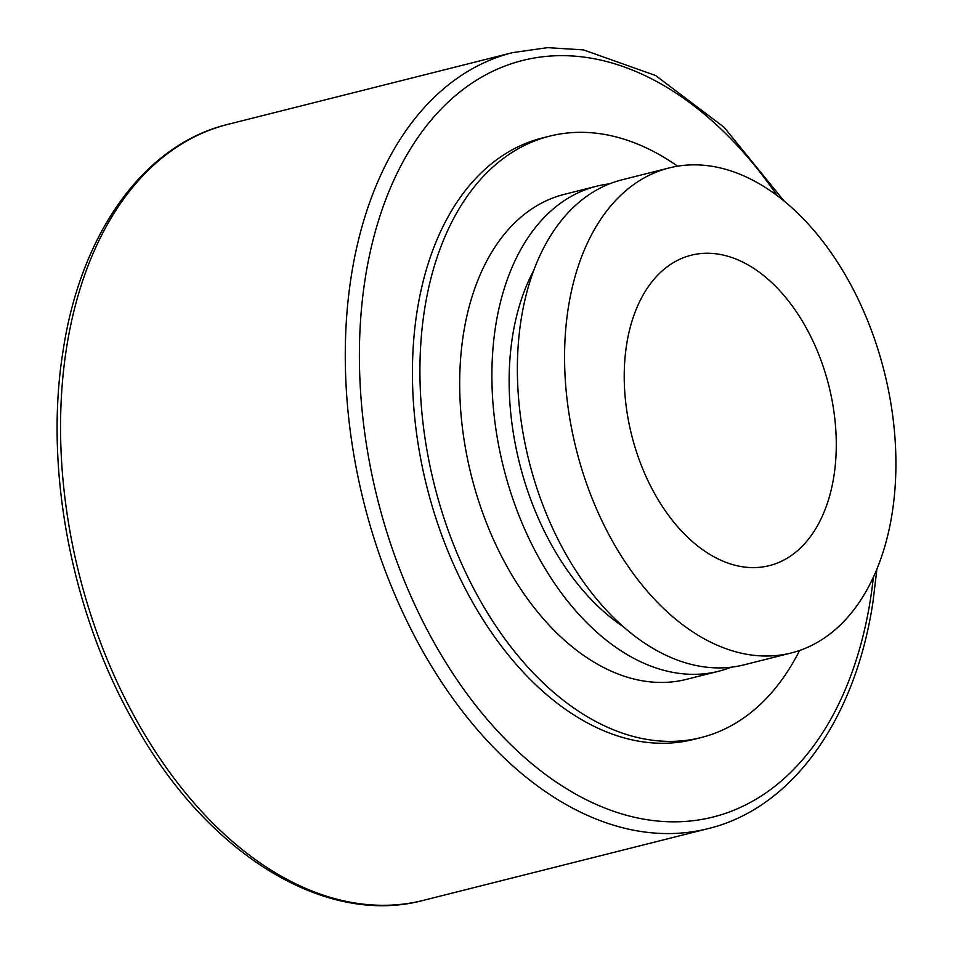 <?xml version="1.0" encoding="UTF-8"?>
<svg xmlns="http://www.w3.org/2000/svg" width="953" height="953" viewBox="0 0 953 953"><rect width="100%" height="100%" fill="white"/><g stroke="black" fill="none" stroke-linecap="round" stroke-linejoin="round"><path stroke-width="1.43" d="M799.579 650.482A310.094 196.937 -104.1 0 1 701.098 737.562A310.094 196.937 -104.1 0 1 582.486 713.761A310.094 196.937 -104.1 0 1 420.63 395.793A310.094 196.937 -104.1 0 1 549.595 136.16A310.094 196.937 -104.1 0 1 668.22 159.949A310.094 196.937 -104.1 0 1 677.571 166.191M701.098 737.562L693.605 739.445A310.094 196.937 -104.1 0 1 574.993 715.655A310.094 196.937 -104.1 0 1 413.137 397.675A310.094 196.937 -104.1 0 1 542.102 138.042L549.595 136.16M731.189 667.207A250.079 158.817 -104.1 0 1 718.657 671.246A250.079 158.817 -104.1 0 1 623 652.055A250.079 158.817 -104.1 0 1 492.463 395.626A250.079 158.817 -104.1 0 1 596.483 186.24A250.079 158.817 -104.1 0 1 609.42 183.869M718.657 671.246L686.434 679.358A250.079 158.817 -104.1 0 1 590.777 660.167A250.079 158.817 -104.1 0 1 460.251 403.738A250.079 158.817 -104.1 0 1 564.259 194.364L596.483 186.24M764.818 187.122A250.079 158.817 -104.1 0 1 895.343 443.55A250.079 158.817 -104.1 0 1 791.335 652.936A250.079 158.817 -104.1 0 1 695.678 633.745A250.079 158.817 -104.1 0 1 565.141 377.317A250.079 158.817 -104.1 0 1 669.161 167.931A250.079 158.817 -104.1 0 1 764.818 187.122M791.335 652.936L744.138 664.825A250.079 158.817 -104.1 0 1 648.469 645.634A250.079 158.817 -104.1 0 1 517.944 389.205A250.079 158.817 -104.1 0 1 621.952 179.831L669.161 167.931M626.55 345.034A160.044 101.649 -104.1 0 1 691.151 255.237A160.044 101.649 -104.1 0 1 798.697 315.3A160.044 101.649 -104.1 0 1 833.946 475.845A160.044 101.649 -104.1 0 1 769.345 565.629A160.044 101.649 -104.1 0 1 661.799 505.566A160.044 101.649 -104.1 0 1 626.55 345.034M623.381 626.752A224.074 142.307 -104.1 0 1 533.656 270.569M873.377 577.256A390.122 247.756 -104.1 0 1 870.625 598.174A390.122 247.756 -104.1 0 1 563.926 787.107A390.122 247.756 -104.1 0 1 365.082 279.324A390.122 247.756 -104.1 0 1 671.782 90.38A390.122 247.756 -104.1 0 1 777.255 195.71M784.2 201.154L724.042 127.225L655.593 75.513L583.403 49.89L547.475 47.65L512.619 52.629A400.117 254.106 75.9 0 0 351.109 277.12A400.117 254.106 75.9 0 0 555.051 797.935A400.117 254.106 75.9 0 0 708.103 828.634C792.241 808.335 855.532 719.432 873.019 601.593L876.903 569.179M227.898 124.367C143.76 144.653 80.469 233.556 62.981 351.407C43.767 470.734 72.416 617.056 136.315 726.615C208.445 854.305 325.176 926.685 423.382 900.359A400.117 254.106 -104.1 0 1 270.33 869.66A400.117 254.106 -104.1 0 1 66.388 348.846A400.117 254.106 -104.1 0 1 227.898 124.367L512.619 52.629M423.382 900.359L708.103 828.634"/></g></svg>
